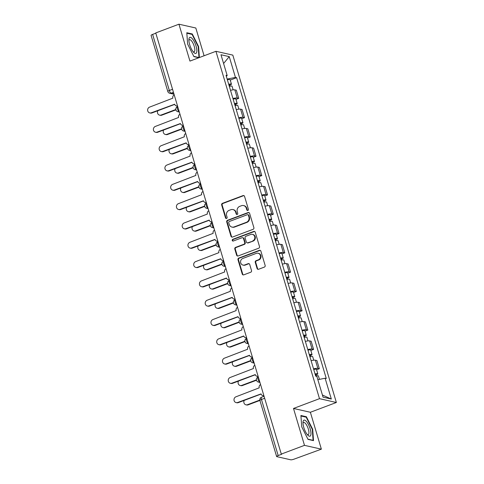 <?xml version="1.0" encoding="UTF-8"?>
<svg xmlns="http://www.w3.org/2000/svg" width="484" height="484" viewBox="0 0 484 484"><rect width="100%" height="100%" fill="white"/><g stroke="black" fill="none" stroke-linecap="round" stroke-linejoin="round"><path stroke-width="0.73" d="M247.856 210.437A0.907 0.835 -77.3 0 0 248.401 209.288L244.553 196.377A1.295 1.198 -77.3 0 0 243.047 195.59L222.446 203.341A1.295 1.198 -77.3 0 0 221.666 204.986L225.514 217.897A0.907 0.835 -77.3 0 0 226.572 218.447A0.907 0.835 -77.3 0 0 227.117 217.298L226.621 215.628A4.138 3.824 -77.3 0 1 229.12 210.358L230.838 209.711A4.138 3.824 -77.3 0 1 232.907 209.566A4.138 3.824 -77.3 0 1 235.66 212.222L236.156 213.892A0.907 0.835 -77.3 0 0 237.214 214.442A0.907 0.835 -77.3 0 0 237.759 213.293L237.263 211.623A4.138 3.824 -77.3 0 1 239.762 206.353L241.48 205.706A4.138 3.824 -77.3 0 1 243.549 205.555A4.138 3.824 -77.3 0 1 246.302 208.217L246.798 209.887A0.907 0.835 -77.3 0 0 247.856 210.437M257.077 268.493A1.295 1.198 -77.3 0 0 258.583 269.273L264.367 267.101A1.295 1.198 -77.3 0 0 265.147 265.456L260.87 251.117A1.295 1.198 -77.3 0 0 259.363 250.331L238.769 258.087A1.295 1.198 -77.3 0 0 237.983 259.733L242.26 274.071A1.295 1.198 -77.3 0 0 243.767 274.851L250.748 272.226A1.295 1.198 -77.3 0 0 251.529 270.58L249.702 264.445A1.295 1.198 -77.3 0 0 248.195 263.659L244.735 264.96A3.461 3.2 -77.3 0 1 240.554 261.947A3.461 3.2 -77.3 0 1 242.793 258.462L256.357 253.356A3.461 3.2 -77.3 0 1 260.531 256.375A3.461 3.2 -77.3 0 1 258.293 259.86L256.03 260.707A1.295 1.198 -77.3 0 0 255.249 262.358L257.077 268.493L257.573 268.602A1.295 1.198 -77.3 0 0 258.19 269.352M319.494 398.677L293.498 408.46L304.49 445.353L281.295 454.083L155.745 32.93L178.941 24.2L189.94 61.093L215.937 51.304L319.494 398.677L336.368 402.488L232.816 55.115L215.937 51.304M253.096 229.313A1.295 1.198 -77.3 0 0 253.882 227.668L249.605 213.329A1.295 1.198 -77.3 0 0 248.098 212.543L227.504 220.293A1.295 1.198 -77.3 0 0 226.718 221.938L230.995 236.277A1.295 1.198 -77.3 0 0 232.501 237.063L253.096 229.313M255.237 232.223L259.515 246.562A1.295 1.198 -77.3 0 1 258.734 248.207L238.134 255.957A1.295 1.198 -77.3 0 1 236.628 255.177L234.8 249.036A1.295 1.198 -77.3 0 1 235.581 247.391L243.936 244.251A1.295 1.198 -77.3 0 0 244.716 242.599L243.5 238.533A1.295 1.198 -77.3 0 0 241.994 237.747L233.3 241.02A0.907 0.835 -77.3 0 1 232.205 240.227A0.907 0.835 -77.3 0 1 232.792 239.32L253.731 231.437A1.295 1.198 -77.3 0 1 255.237 232.223M304.49 445.353L321.37 449.164L294.066 459.147A2.638 0.526 163.4 0 1 290.751 459.8L276.824 456.654A2.638 0.526 163.4 0 1 276.63 456.533L259.914 400.45A2.638 0.526 -16.6 0 1 261.451 399.475L278.173 455.559A2.638 0.526 163.4 0 0 276.63 456.533M204.091 55.763L195.82 28.011L178.941 24.2M321.37 449.164L310.371 412.271L336.368 402.488M281.295 454.083L281.785 454.198L278.173 455.559M172.54 89.28L169.339 90.484A2.638 0.526 -16.6 0 0 167.797 91.458L151.081 35.38A2.638 0.526 -16.6 0 1 152.623 34.4L169.339 90.484A2.638 0.859 69.4 0 0 171.058 93.182L173.895 93.823M155.824 33.196L152.623 34.4M232.943 98.494A6.062 1.204 -16.6 0 1 237.245 98.016L234.813 89.843A6.062 1.204 163.4 0 0 230.505 90.327M234.813 89.843L236.313 90.181L238.745 98.355L235.986 99.389M237.245 98.016L238.745 98.355M241.74 118.701L244.505 117.666L242.067 109.493L240.566 109.154A6.062 1.204 163.4 0 0 236.265 109.638M238.697 117.806A6.062 1.204 -16.6 0 1 243.004 117.328L244.505 117.666M247.499 138.013L250.258 136.978L247.826 128.804L246.326 128.466A6.062 1.204 163.4 0 0 242.018 128.95M244.456 137.117A6.062 1.204 -16.6 0 1 248.758 136.639L250.258 136.978M253.259 157.33L256.018 156.29L253.58 148.116L252.079 147.777A6.062 1.204 163.4 0 0 247.778 148.261M250.216 156.429A6.062 1.204 -16.6 0 1 254.517 155.951L256.018 156.29M259.013 176.642L261.777 175.601L259.339 167.428L257.839 167.089A6.062 1.204 163.4 0 0 253.537 167.573M255.969 175.74A6.062 1.204 -16.6 0 1 260.277 175.262L261.777 175.601M264.772 195.953L267.531 194.913L265.099 186.739L263.599 186.401A6.062 1.204 163.4 0 0 259.291 186.884M261.729 195.058A6.062 1.204 -16.6 0 1 266.031 194.574L267.531 194.913M270.526 215.265L273.291 214.224L270.852 206.057L269.352 205.718A6.062 1.204 163.4 0 0 265.05 206.196M267.483 214.37A6.062 1.204 -16.6 0 1 271.79 213.886L273.291 214.224M276.285 234.577L279.044 233.536L276.612 225.369L275.112 225.03A6.062 1.204 163.4 0 0 270.804 225.508M273.242 233.681A6.062 1.204 -16.6 0 1 277.544 233.197L279.044 233.536M282.045 253.888L284.804 252.848L282.366 244.68L280.865 244.341A6.062 1.204 163.4 0 0 276.564 244.819M279.002 252.993A6.062 1.204 -16.6 0 1 283.303 252.509L284.804 252.848M287.798 273.2L290.563 272.159L288.125 263.992L286.625 263.653A6.062 1.204 163.4 0 0 282.323 264.131M284.755 272.304A6.062 1.204 -16.6 0 1 289.063 271.82L290.563 272.159M293.558 292.511L296.317 291.471L293.885 283.303L292.384 282.965A6.062 1.204 163.4 0 0 288.077 283.442M290.515 291.616A6.062 1.204 -16.6 0 1 294.817 291.132L296.317 291.471M299.312 311.823L302.077 310.782L299.638 302.615L298.138 302.276A6.062 1.204 163.4 0 0 293.836 302.76M296.268 310.928A6.062 1.204 -16.6 0 1 300.576 310.444L302.077 310.782M305.071 331.135L307.83 330.1L305.398 321.927L303.898 321.588A6.062 1.204 163.4 0 0 299.59 322.072M302.028 330.239A6.062 1.204 -16.6 0 1 306.33 329.761L307.83 330.1M310.831 350.446L313.59 349.412L311.151 341.238L309.651 340.899A6.062 1.204 163.4 0 0 305.35 341.383M307.788 349.551A6.062 1.204 -16.6 0 1 312.089 349.073L313.59 349.412M316.584 369.764L319.349 368.723L316.911 360.55L315.411 360.211A6.062 1.204 163.4 0 0 311.109 360.695M313.541 368.862A6.062 1.204 -16.6 0 1 317.849 368.385L319.349 368.723M226.312 76.26L227.184 75.552L220.982 54.752L229.247 56.622L235.448 77.416L227.147 79.061M317.843 379.68L325.127 378.24L326.283 378.506L236.603 77.682L235.448 77.416M325.127 378.24L331.328 399.04L323.058 397.17L316.863 376.377L315.701 376.116L226.022 75.292L227.184 75.552M199.378 57.535L198.585 46.531L192.281 33.965L186.8 32.73L187.617 44.056L193.921 56.622L198.857 57.735M293.498 408.46L310.371 412.271M313.511 440.634L312.694 429.308L306.39 416.742L300.909 415.502L301.732 426.834L308.03 439.399L313.511 440.634M230.227 80.078L236.603 77.682M229.247 56.622L223.59 63.495M322.423 395.041L331.328 399.04M198.186 46.682L198.585 46.531M191.47 34.273L192.281 33.965M312.295 429.459L312.694 429.308M305.586 417.045L306.39 416.742M247.657 210.486A0.907 0.835 -77.3 0 1 247.294 210.002L246.792 208.332A4.138 3.824 -77.3 0 0 244.045 205.67L243.549 205.555M232.907 209.566L233.403 209.675A4.138 3.824 -77.3 0 1 236.15 212.337L236.652 214.007A0.907 0.835 -77.3 0 0 237.015 214.491M243.936 195.627A1.295 1.198 -77.3 0 0 243.537 195.699L222.942 203.455A1.295 1.198 -77.3 0 0 222.156 205.101L226.01 218.012A0.907 0.835 -77.3 0 0 226.373 218.496M248.988 212.579A1.295 1.198 -77.3 0 0 248.594 212.651L227.994 220.408A1.295 1.198 -77.3 0 0 227.214 222.053L231.485 236.392A1.295 1.198 -77.3 0 0 232.108 237.136M248.401 215.265A0.907 0.835 -77.3 0 0 247.348 214.714L229.265 221.521A0.907 0.835 -77.3 0 0 228.72 222.676L229.247 224.437A4.138 3.824 -77.3 0 0 231.993 227.093A4.138 3.824 -77.3 0 0 234.068 226.948L246.423 222.295A4.138 3.824 -77.3 0 0 248.927 217.026L248.401 215.265L248.897 215.374A0.907 0.835 -77.3 0 0 248.292 214.793L247.802 214.684M231.993 227.093L232.489 227.208A4.138 3.824 -77.3 0 0 234.558 227.056L234.068 226.948M248.897 215.374L249.417 217.141A4.138 3.824 -77.3 0 1 246.919 222.404L234.558 227.056M242.641 237.698L243.137 237.813A1.295 1.198 -77.3 0 1 243.996 238.642L245.207 242.714A1.295 1.198 -77.3 0 1 244.426 244.359L236.071 247.506A1.295 1.198 -77.3 0 0 235.291 249.151L237.118 255.286A1.295 1.198 -77.3 0 0 237.741 256.03M254.62 231.473A1.295 1.198 -77.3 0 0 254.227 231.546L233.282 239.429A0.907 0.835 -77.3 0 0 233.1 241.068M252.6 240.984A3.461 3.2 -77.3 0 0 252.394 234.359A3.461 3.2 -77.3 0 0 250.664 234.486L245.884 236.283A1.295 1.198 -77.3 0 0 245.104 237.928L246.32 242A1.295 1.198 -77.3 0 0 247.826 242.78L253.096 241.099A3.461 3.2 -77.3 0 0 252.89 234.468L252.394 234.359M247.179 242.829L247.669 242.944A1.295 1.198 -77.3 0 0 248.316 242.895L247.826 242.78M253.096 241.099L248.316 242.895M258.087 253.235L258.577 253.344A3.461 3.2 -77.3 0 1 258.783 259.969L256.526 260.822A1.295 1.198 -77.3 0 0 255.74 262.467L257.573 268.602M242.998 265.087L243.494 265.202A3.461 3.2 -77.3 0 0 245.225 265.075L244.735 264.96M249.078 263.695A1.295 1.198 -77.3 0 0 248.685 263.768L245.225 265.075M260.253 250.367A1.295 1.198 -77.3 0 0 259.86 250.446L239.259 258.196A1.295 1.198 -77.3 0 0 238.479 259.841L242.75 274.18A1.295 1.198 -77.3 0 0 243.373 274.93M229.331 86.376A3.297 0.653 -16.6 0 1 232.06 86.231L233.137 89.836M157.869 110.721A3.031 2.801 -77.3 0 0 161.13 115.035L175.801 109.511M228.805 84.609A1.579 0.315 -16.6 0 1 229.791 84.615A1.579 0.315 -16.6 0 1 228.968 85.166M228.702 84.27A3.297 0.653 -16.6 0 1 231.437 84.125A3.297 0.653 -16.6 0 1 229.507 85.347L229.779 86.267M227.371 79.812A3.297 0.653 -16.6 0 1 230.106 79.672L231.437 84.125M175.88 109.868L161.771 115.18A3.031 2.801 102.7 0 1 160.252 115.289L159.611 115.144M228.986 85.226L229.507 85.347M174.216 94.9A2.638 2.438 -77.3 0 0 172.855 98.155L149.592 107.115A3.031 2.801 -77.3 0 0 149.774 112.923A3.031 2.801 -77.3 0 0 151.292 112.808L174.663 104.223A2.638 2.438 -77.3 0 0 177.495 105.893M177.561 106.117A2.638 2.438 102.7 0 1 177.053 106.063L176.412 105.917M174.712 104.381L151.928 112.953A3.031 2.801 102.7 0 1 150.415 113.068L149.774 112.923M235.085 105.687A3.297 0.653 -16.6 0 1 237.819 105.542L238.896 109.148M163.628 130.033A3.031 2.801 -77.3 0 0 166.889 134.346L181.561 128.823M234.558 103.921A1.579 0.315 -16.6 0 1 235.551 103.927A1.579 0.315 -16.6 0 1 234.722 104.477M234.462 103.582A3.297 0.653 -16.6 0 1 237.19 103.437A3.297 0.653 -16.6 0 1 235.266 104.659L235.539 105.579M233.131 99.129A3.297 0.653 -16.6 0 1 235.865 98.984L237.19 103.437M181.633 129.18L167.524 134.492A3.031 2.801 102.7 0 1 166.012 134.6L165.371 134.455M234.746 104.544L235.266 104.659M240.844 124.999A3.297 0.653 -16.6 0 1 243.579 124.854L244.65 128.46M169.388 149.344A3.031 2.801 -77.3 0 0 172.643 153.658L187.314 148.134M240.318 123.232A1.579 0.315 -16.6 0 1 241.31 123.238A1.579 0.315 -16.6 0 1 240.481 123.789M240.215 122.894A3.297 0.653 -16.6 0 1 242.95 122.748A3.297 0.653 -16.6 0 1 241.02 123.971L241.298 124.89M238.89 118.441A3.297 0.653 -16.6 0 1 241.619 118.296L242.95 122.748M187.393 148.491L173.284 153.803A3.031 2.801 102.7 0 1 171.766 153.912L171.13 153.767M240.5 123.856L241.02 123.971M246.598 144.311A3.297 0.653 -16.6 0 1 249.333 144.165L250.409 147.771M175.141 168.656A3.031 2.801 -77.3 0 0 178.402 172.969L193.074 167.446M246.072 142.55A1.579 0.315 -16.6 0 1 247.064 142.55A1.579 0.315 -16.6 0 1 246.241 143.101M245.975 142.205A3.297 0.653 -16.6 0 1 248.709 142.066A3.297 0.653 -16.6 0 1 246.779 143.282L247.052 144.202M244.644 137.752A3.297 0.653 -16.6 0 1 247.378 137.607L248.709 142.066M193.152 167.803L179.044 173.115A3.031 2.801 102.7 0 1 177.525 173.224L176.884 173.078M246.259 143.167L246.779 143.282M189.19 38.054A8.567 2.801 69.4 0 0 188.881 39.555A8.567 2.801 69.4 0 0 193.715 52.393A8.567 2.801 69.4 0 0 196.546 52.714A8.567 2.801 69.4 0 0 194.435 41.981A8.567 2.801 69.4 0 0 189.19 38.054M193.019 51.588A6.486 2.124 69.4 0 0 194.09 51.855A6.486 2.124 69.4 0 0 194.586 51.328A6.486 2.124 69.4 0 0 193.412 44.098A6.486 2.124 69.4 0 0 189.522 39.712A6.486 2.124 69.4 0 0 189.02 40.233A6.486 2.124 69.4 0 0 188.893 40.614M186.836 33.221L192.075 34.406L198.18 46.579L198.972 57.554L193.806 56.386M198.634 57.687L198.972 57.554M303.299 420.826A8.567 2.801 69.4 0 0 302.99 422.332A8.567 2.801 69.4 0 0 307.824 435.17A8.567 2.801 69.4 0 0 310.655 435.485A8.567 2.801 69.4 0 0 308.55 424.758A8.567 2.801 69.4 0 0 303.299 420.826M307.134 434.366A6.486 2.124 69.4 0 0 308.199 434.626A6.486 2.124 69.4 0 0 308.701 434.106A6.486 2.124 69.4 0 0 307.522 426.876A6.486 2.124 69.4 0 0 303.631 422.49A6.486 2.124 69.4 0 0 303.129 423.01A6.486 2.124 69.4 0 0 303.002 423.391M300.945 415.998L306.184 417.184L312.289 429.356L313.087 440.331L307.915 439.163M312.743 440.464L313.087 440.331M179.975 114.212A2.638 2.438 -77.3 0 0 178.608 117.467L155.352 126.427A3.031 2.801 -77.3 0 0 155.533 132.235A3.031 2.801 -77.3 0 0 157.046 132.126L180.417 123.535A2.638 2.438 -77.3 0 0 183.248 125.205M183.315 125.429A2.638 2.438 102.7 0 1 182.807 125.374L182.172 125.229M180.471 123.692L157.687 132.265A3.031 2.801 102.7 0 1 156.169 132.38L155.533 132.235M185.729 133.53A2.638 2.438 -77.3 0 0 184.368 136.778L161.105 145.738A3.031 2.801 -77.3 0 0 161.287 151.546A3.031 2.801 -77.3 0 0 162.805 151.438L186.177 142.847A2.638 2.438 -77.3 0 0 189.008 144.522M189.075 144.74A2.638 2.438 102.7 0 1 188.566 144.686L187.925 144.541M186.231 143.004L163.447 151.583A3.031 2.801 102.7 0 1 161.928 151.692L161.287 151.546M191.489 152.841A2.638 2.438 -77.3 0 0 190.127 156.09L166.865 165.056A3.031 2.801 -77.3 0 0 167.047 170.858A3.031 2.801 -77.3 0 0 168.559 170.749L191.93 162.158A2.638 2.438 -77.3 0 0 194.768 163.834M194.828 164.052A2.638 2.438 102.7 0 1 194.326 163.997L193.685 163.852M191.985 162.315L169.2 170.894A3.031 2.801 102.7 0 1 167.682 171.003L167.047 170.858M252.358 163.622A3.297 0.653 -16.6 0 1 255.092 163.483L256.163 167.083M180.901 187.967A3.031 2.801 -77.3 0 0 184.162 192.281L198.833 186.757M251.831 161.862A1.579 0.315 -16.6 0 1 252.823 161.868A1.579 0.315 -16.6 0 1 251.995 162.412M251.728 161.517A3.297 0.653 -16.6 0 1 254.463 161.378A3.297 0.653 -16.6 0 1 252.533 162.594L252.811 163.513M250.403 157.064A3.297 0.653 -16.6 0 1 253.138 156.919L254.463 161.378M198.906 187.114L184.797 192.426A3.031 2.801 102.7 0 1 183.285 192.535L182.643 192.39M252.019 162.479L252.533 162.594M258.117 182.934A3.297 0.653 -16.6 0 1 260.846 182.795L261.923 186.401M186.655 207.279A3.031 2.801 -77.3 0 0 189.916 211.593L204.587 206.075M257.591 181.173A1.579 0.315 -16.6 0 1 258.577 181.179A1.579 0.315 -16.6 0 1 257.754 181.724M257.488 180.834A3.297 0.653 -16.6 0 1 260.223 180.689A3.297 0.653 -16.6 0 1 258.293 181.905L258.565 182.825M256.157 176.376A3.297 0.653 -16.6 0 1 258.892 176.23L260.223 180.689M204.665 206.426L190.557 211.738A3.031 2.801 102.7 0 1 189.038 211.847L188.403 211.702M257.772 181.79L258.293 181.905M197.248 172.153A2.638 2.438 -77.3 0 0 195.881 175.402L172.619 184.368A3.031 2.801 -77.3 0 0 172.8 190.17A3.031 2.801 -77.3 0 0 174.319 190.061L197.69 181.47A2.638 2.438 -77.3 0 0 200.521 183.146M200.588 183.363A2.638 2.438 102.7 0 1 200.08 183.309L199.444 183.164M197.744 181.627L174.96 190.206A3.031 2.801 102.7 0 1 173.441 190.315L172.8 190.17M203.002 191.464A2.638 2.438 -77.3 0 0 201.64 194.713L178.378 203.679A3.031 2.801 -77.3 0 0 178.56 209.481A3.031 2.801 -77.3 0 0 180.078 209.372L203.449 200.781A2.638 2.438 -77.3 0 0 206.281 202.457M206.347 202.675A2.638 2.438 102.7 0 1 205.839 202.621L205.198 202.475M203.498 200.939L180.713 209.518A3.031 2.801 102.7 0 1 179.201 209.626L178.56 209.481M263.871 202.251A3.297 0.653 -16.6 0 1 266.605 202.106L267.682 205.712M192.414 226.591A3.031 2.801 -77.3 0 0 195.675 230.904L210.346 225.387M263.344 200.485A1.579 0.315 -16.6 0 1 264.337 200.491A1.579 0.315 -16.6 0 1 263.514 201.035M263.248 200.146A3.297 0.653 -16.6 0 1 265.976 200.001A3.297 0.653 -16.6 0 1 264.052 201.217L264.325 202.143M261.917 195.687A3.297 0.653 -16.6 0 1 264.651 195.542L265.976 200.001M210.419 225.744L196.31 231.049A3.031 2.801 102.7 0 1 194.798 231.158L194.157 231.013M263.532 201.102L264.052 201.217M269.63 221.563A3.297 0.653 -16.6 0 1 272.365 221.418L273.436 225.024M198.174 245.902A3.031 2.801 -77.3 0 0 201.429 250.216L216.1 244.698M269.104 219.797A1.579 0.315 -16.6 0 1 270.096 219.803A1.579 0.315 -16.6 0 1 269.267 220.347M269.001 219.458A3.297 0.653 -16.6 0 1 271.736 219.312A3.297 0.653 -16.6 0 1 269.806 220.529L270.084 221.454M267.676 214.999A3.297 0.653 -16.6 0 1 270.405 214.854L271.736 219.312M216.179 245.055L202.07 250.361A3.031 2.801 102.7 0 1 200.551 250.47L199.916 250.331M269.286 220.414L269.806 220.529M275.384 240.875A3.297 0.653 -16.6 0 1 278.118 240.729L279.195 244.335M203.927 265.214A3.031 2.801 -77.3 0 0 207.188 269.527L221.86 264.01M274.864 239.108A1.579 0.315 -16.6 0 1 275.85 239.114A1.579 0.315 -16.6 0 1 275.027 239.659M274.761 238.769A3.297 0.653 -16.6 0 1 277.495 238.624A3.297 0.653 -16.6 0 1 275.565 239.846L275.838 240.766M273.43 234.31A3.297 0.653 -16.6 0 1 276.164 234.165L277.495 238.624M221.938 264.367L207.83 269.673A3.031 2.801 102.7 0 1 206.311 269.788L205.67 269.642M275.045 239.725L275.565 239.846M281.143 260.186A3.297 0.653 -16.6 0 1 283.878 260.041L284.955 263.647M209.687 284.531A3.031 2.801 -77.3 0 0 212.948 288.845L227.619 283.322M280.617 258.42A1.579 0.315 -16.6 0 1 281.609 258.426A1.579 0.315 -16.6 0 1 280.781 258.97M280.514 258.081A3.297 0.653 -16.6 0 1 283.249 257.936A3.297 0.653 -16.6 0 1 281.319 259.158L281.597 260.077M279.189 253.622A3.297 0.653 -16.6 0 1 281.924 253.477L283.249 257.936M227.692 283.678L213.583 288.984A3.031 2.801 102.7 0 1 212.071 289.099L211.429 288.954M280.805 259.037L281.319 259.158M286.903 279.498A3.297 0.653 -16.6 0 1 289.632 279.353L290.709 282.958M215.441 303.843A3.031 2.801 -77.3 0 0 218.701 308.157L233.373 302.633M286.377 277.731A1.579 0.315 -16.6 0 1 287.363 277.737A1.579 0.315 -16.6 0 1 286.54 278.282M286.274 277.392A3.297 0.653 -16.6 0 1 289.008 277.247A3.297 0.653 -16.6 0 1 287.079 278.469L287.351 279.389M284.943 272.934A3.297 0.653 -16.6 0 1 287.678 272.794L289.008 277.247M233.451 302.99L219.343 308.302A3.031 2.801 102.7 0 1 217.824 308.411L217.189 308.266M286.558 278.348L287.079 278.469M292.657 298.809A3.297 0.653 -16.6 0 1 295.391 298.664L296.468 302.27M221.2 323.155A3.031 2.801 -77.3 0 0 224.461 327.468L239.132 321.945M292.13 297.043A1.579 0.315 -16.6 0 1 293.123 297.049A1.579 0.315 -16.6 0 1 292.3 297.599M292.034 296.704A3.297 0.653 -16.6 0 1 294.762 296.559A3.297 0.653 -16.6 0 1 292.838 297.781L293.11 298.701M290.702 292.245A3.297 0.653 -16.6 0 1 293.437 292.106L294.762 296.559M239.205 322.302L225.102 327.614A3.031 2.801 102.7 0 1 223.584 327.722L222.942 327.577M292.318 297.66L292.838 297.781M298.416 318.121A3.297 0.653 -16.6 0 1 301.151 317.976L302.222 321.582M226.96 342.466A3.031 2.801 -77.3 0 0 230.215 346.78L244.886 341.256M297.89 316.354A1.579 0.315 -16.6 0 1 298.882 316.361A1.579 0.315 -16.6 0 1 298.053 316.911M297.787 316.016A3.297 0.653 -16.6 0 1 300.522 315.87A3.297 0.653 -16.6 0 1 298.592 317.093L298.87 318.012M296.462 311.563A3.297 0.653 -16.6 0 1 299.191 311.418L300.522 315.87M244.964 341.613L230.856 346.925A3.031 2.801 102.7 0 1 229.337 347.034L228.702 346.889M298.071 316.972L298.592 317.093M304.17 337.433A3.297 0.653 -16.6 0 1 306.904 337.287L307.981 340.893M232.713 361.778A3.031 2.801 -77.3 0 0 235.974 366.092L250.645 360.568M303.649 335.666A1.579 0.315 -16.6 0 1 304.636 335.672A1.579 0.315 -16.6 0 1 303.813 336.223M303.547 335.327A3.297 0.653 -16.6 0 1 306.281 335.182A3.297 0.653 -16.6 0 1 304.351 336.404L304.624 337.324M302.216 330.874A3.297 0.653 -16.6 0 1 304.95 330.729L306.281 335.182M250.724 360.925L236.615 366.237A3.031 2.801 102.7 0 1 235.097 366.346L234.456 366.2M303.831 336.289L304.351 336.404M208.761 210.776A2.638 2.438 -77.3 0 0 207.394 214.031L184.138 222.991A3.031 2.801 -77.3 0 0 184.319 228.793A3.031 2.801 -77.3 0 0 185.832 228.684L209.203 220.093A2.638 2.438 -77.3 0 0 212.034 221.769M212.101 221.987A2.638 2.438 102.7 0 1 211.593 221.932L210.957 221.787M209.257 220.25L186.473 228.829A3.031 2.801 102.7 0 1 184.955 228.938L184.319 228.793M214.515 230.088A2.638 2.438 -77.3 0 0 213.154 233.342L189.891 242.302A3.031 2.801 -77.3 0 0 190.073 248.104A3.031 2.801 -77.3 0 0 191.591 247.996L214.963 239.405A2.638 2.438 -77.3 0 0 217.794 241.08M217.861 241.298A2.638 2.438 102.7 0 1 217.352 241.244L216.711 241.099M215.017 239.568L192.233 248.141A3.031 2.801 102.7 0 1 190.714 248.25L190.073 248.104M220.274 249.399A2.638 2.438 -77.3 0 0 218.913 252.654L195.651 261.614A3.031 2.801 -77.3 0 0 195.832 267.416A3.031 2.801 -77.3 0 0 197.345 267.307L220.722 258.716A2.638 2.438 -77.3 0 0 223.554 260.392M223.614 260.61A2.638 2.438 102.7 0 1 223.112 260.555L222.471 260.41M220.771 258.879L197.986 267.452A3.031 2.801 102.7 0 1 196.468 267.561L195.832 267.416M226.034 268.711A2.638 2.438 -77.3 0 0 224.667 271.966L201.404 280.926A3.031 2.801 -77.3 0 0 201.586 286.728A3.031 2.801 -77.3 0 0 203.105 286.619L226.476 278.028A2.638 2.438 -77.3 0 0 229.307 279.704M229.374 279.921A2.638 2.438 102.7 0 1 228.865 279.867L228.23 279.722M226.53 278.191L203.746 286.764A3.031 2.801 102.7 0 1 202.227 286.873L201.586 286.728M231.788 288.022A2.638 2.438 -77.3 0 0 230.426 291.277L207.164 300.237A3.031 2.801 -77.3 0 0 207.346 306.045A3.031 2.801 -77.3 0 0 208.864 305.93L232.235 297.345A2.638 2.438 -77.3 0 0 235.067 299.015M235.133 299.239A2.638 2.438 102.7 0 1 234.625 299.179L233.984 299.039M232.284 297.503L209.499 306.076A3.031 2.801 102.7 0 1 207.987 306.184L207.346 306.045M237.547 307.334A2.638 2.438 -77.3 0 0 236.18 310.589L212.924 319.549A3.031 2.801 -77.3 0 0 213.105 325.357A3.031 2.801 -77.3 0 0 214.618 325.242L237.989 316.657A2.638 2.438 -77.3 0 0 240.82 318.327M240.887 318.551A2.638 2.438 102.7 0 1 240.379 318.496L239.743 318.351M238.043 316.814L215.259 325.387A3.031 2.801 102.7 0 1 213.74 325.502L213.105 325.357M243.301 326.646A2.638 2.438 -77.3 0 0 241.939 329.9L218.677 338.861A3.031 2.801 -77.3 0 0 218.859 344.668A3.031 2.801 -77.3 0 0 220.377 344.56L243.748 335.969A2.638 2.438 -77.3 0 0 246.58 337.638M246.646 337.862A2.638 2.438 102.7 0 1 246.138 337.808L245.497 337.663M243.803 336.126L221.019 344.699A3.031 2.801 102.7 0 1 219.5 344.814L218.859 344.668M249.06 345.957A2.638 2.438 -77.3 0 0 247.699 349.212L224.437 358.172A3.031 2.801 -77.3 0 0 224.618 363.98A3.031 2.801 -77.3 0 0 226.131 363.871L249.508 355.28A2.638 2.438 -77.3 0 0 252.339 356.95M252.4 357.174A2.638 2.438 102.7 0 1 251.898 357.119L251.256 356.974M249.556 355.438L226.772 364.016A3.031 2.801 102.7 0 1 225.26 364.125L224.618 363.98M309.929 356.744A3.297 0.653 -16.6 0 1 312.664 356.599L313.741 360.205M238.473 381.089A3.031 2.801 -77.3 0 0 241.734 385.403L256.405 379.879M309.403 354.984A1.579 0.315 -16.6 0 1 310.395 354.984A1.579 0.315 -16.6 0 1 309.566 355.534M309.3 354.639A3.297 0.653 -16.6 0 1 312.035 354.5A3.297 0.653 -16.6 0 1 310.111 355.716L310.383 356.635M307.975 350.186A3.297 0.653 -16.6 0 1 310.71 350.041L312.035 354.5M256.478 380.236L242.369 385.548A3.031 2.801 102.7 0 1 240.857 385.657L240.215 385.512M309.591 355.601L310.111 355.716M254.82 365.275A2.638 2.438 -77.3 0 0 253.453 368.524L230.19 377.484A3.031 2.801 -77.3 0 0 230.372 383.292A3.031 2.801 -77.3 0 0 231.89 383.183L255.262 374.592A2.638 2.438 -77.3 0 0 258.093 376.268M258.16 376.485A2.638 2.438 102.7 0 1 257.651 376.431L257.016 376.286M255.316 374.749L232.532 383.328A3.031 2.801 102.7 0 1 231.013 383.437L230.372 383.292M315.689 376.056A3.297 0.653 -16.6 0 1 318.418 375.911L319.446 379.365M244.226 400.401A3.031 2.801 -77.3 0 0 247.487 404.715L259.829 400.068M315.163 374.295A1.579 0.315 -16.6 0 1 316.149 374.301A1.579 0.315 -16.6 0 1 315.326 374.846M315.06 373.95A3.297 0.653 -16.6 0 1 317.794 373.811A3.297 0.653 -16.6 0 1 315.864 375.027L316.137 375.947M313.729 369.498A3.297 0.653 -16.6 0 1 316.463 369.352L317.794 373.811M259.902 400.425L248.129 404.86A3.031 2.801 102.7 0 1 246.61 404.969L245.975 404.824M315.344 374.912L315.864 375.027M260.573 384.586A2.638 2.438 -77.3 0 0 259.212 387.835L235.95 396.801A3.031 2.801 -77.3 0 0 236.131 402.603A3.031 2.801 -77.3 0 0 237.65 402.494L261.021 393.903A2.638 2.438 -77.3 0 0 263.853 395.579M263.919 395.797A2.638 2.438 102.7 0 1 263.411 395.743L262.77 395.597M261.07 394.061L238.285 402.64A3.031 2.801 102.7 0 1 236.773 402.749L236.131 402.603M173.435 92.287L171.058 93.182A2.638 2.438 -77.3 0 1 169.745 93.279L174.022 94.241M312.089 349.073L309.651 340.899M306.33 329.761L303.898 321.588M300.576 310.444L298.138 302.276M294.817 291.132L292.384 282.965M289.063 271.82L286.625 263.653M283.303 252.509L280.865 244.341M277.544 233.197L275.112 225.03M271.79 213.886L269.352 205.718M266.031 194.574L263.599 186.401M260.277 175.262L257.839 167.089M254.517 155.951L252.079 147.777M248.758 136.639L246.326 128.466M243.004 117.328L240.566 109.154M317.849 368.385L315.411 360.211M177.701 106.589L177.483 106.674A2.638 0.859 69.4 0 0 177.513 109.178A2.638 0.859 69.4 0 0 179.147 111.616A2.638 2.438 102.7 0 1 177.834 111.713L179.328 112.046M183.46 125.9L183.242 125.985A2.638 0.859 69.4 0 0 183.267 128.49A2.638 0.859 69.4 0 0 184.906 130.928A2.638 2.438 102.7 0 1 183.587 131.025L185.088 131.364M189.214 145.212L188.996 145.297A2.638 0.859 69.4 0 0 189.026 147.802A2.638 0.859 69.4 0 0 190.666 150.24A2.638 2.438 102.7 0 1 189.347 150.336L190.841 150.675M194.973 164.524L194.756 164.608A2.638 0.859 69.4 0 0 194.78 167.119A2.638 0.859 69.4 0 0 196.419 169.551A2.638 2.438 102.7 0 1 195.1 169.648L196.601 169.987M200.727 183.841L200.509 183.92A2.638 0.859 69.4 0 0 200.539 186.431A2.638 0.859 69.4 0 0 202.179 188.863A2.638 2.438 102.7 0 1 200.86 188.96L202.354 189.298M206.487 203.153L206.269 203.232A2.638 0.859 69.4 0 0 206.299 205.742A2.638 0.859 69.4 0 0 207.932 208.174A2.638 2.438 102.7 0 1 206.62 208.271L208.114 208.61M212.246 222.465L212.028 222.543A2.638 0.859 69.4 0 0 212.052 225.054A2.638 0.859 69.4 0 0 213.692 227.486A2.638 2.438 102.7 0 1 212.373 227.583L213.874 227.922M218 241.776L217.782 241.855A2.638 0.859 69.4 0 0 217.812 244.366A2.638 0.859 69.4 0 0 219.452 246.798A2.638 2.438 102.7 0 1 218.133 246.894L219.627 247.233M223.759 261.088L223.541 261.166A2.638 0.859 69.4 0 0 223.566 263.677A2.638 0.859 69.4 0 0 225.205 266.109A2.638 2.438 102.7 0 1 223.886 266.206L225.387 266.545M229.513 280.399L229.295 280.484A2.638 0.859 69.4 0 0 229.325 282.989A2.638 0.859 69.4 0 0 230.965 285.427A2.638 2.438 102.7 0 1 229.646 285.518L231.14 285.856M235.272 299.711L235.055 299.796A2.638 0.859 69.4 0 0 235.085 302.3A2.638 0.859 69.4 0 0 236.724 304.738A2.638 2.438 102.7 0 1 235.406 304.829L236.9 305.168M241.032 319.023L240.814 319.107A2.638 0.859 69.4 0 0 240.838 321.612A2.638 0.859 69.4 0 0 242.478 324.05A2.638 2.438 102.7 0 1 241.159 324.147L242.659 324.48M246.786 338.334L246.568 338.419A2.638 0.859 69.4 0 0 246.598 340.924A2.638 0.859 69.4 0 0 248.238 343.362A2.638 2.438 102.7 0 1 246.919 343.459L248.413 343.797M252.545 357.646L252.327 357.73A2.638 0.859 69.4 0 0 252.352 360.235A2.638 0.859 69.4 0 0 253.991 362.673A2.638 2.438 102.7 0 1 252.672 362.77L254.173 363.109M258.299 376.957L258.081 377.042A2.638 0.859 69.4 0 0 258.111 379.553A2.638 0.859 69.4 0 0 259.751 381.985A2.638 2.438 102.7 0 1 258.432 382.082L259.926 382.421M264.657 398.271L261.451 399.475A2.638 0.859 69.4 0 1 261.511 397.231A2.638 2.638 0 0 0 259.914 400.45M246.792 208.332L246.302 208.217M236.652 214.007L236.156 213.892M236.15 212.337L235.66 212.222M226.01 218.012L225.514 217.897M222.156 205.101L221.666 204.986M222.942 203.455L222.446 203.341M243.537 195.699L243.047 195.59M247.294 210.002L246.798 209.887M231.485 236.392L230.995 236.277M227.214 222.053L226.718 221.938M227.994 220.408L227.504 220.293M248.594 212.651L248.098 212.543M246.919 222.404L246.423 222.295M249.417 217.141L248.927 217.026M237.118 255.286L236.628 255.177M235.291 249.151L234.8 249.036M236.071 247.506L235.581 247.391M244.426 244.359L243.936 244.251M245.207 242.714L244.716 242.599M243.996 238.642L243.5 238.533M233.282 239.429L232.792 239.32M254.227 231.546L253.731 231.437M255.74 262.467L255.249 262.358M256.526 260.822L256.03 260.707M258.783 259.969L258.293 259.86M248.685 263.768L248.195 263.659M242.75 274.18L242.26 274.071M238.479 259.841L237.983 259.733M239.259 258.196L238.769 258.087M259.86 250.446L259.363 250.331M161.771 115.18L161.13 115.035M151.292 112.808L151.928 112.953M167.524 134.492L166.889 134.346M173.284 153.803L172.643 153.658M179.044 173.115L178.402 172.969M157.046 132.126L157.687 132.265M162.805 151.438L163.447 151.583M168.559 170.749L169.2 170.894M184.797 192.426L184.162 192.281M190.557 211.738L189.916 211.593M174.319 190.061L174.96 190.206M180.078 209.372L180.713 209.518M196.31 231.049L195.675 230.904M202.07 250.361L201.429 250.216M207.83 269.673L207.188 269.527M213.583 288.984L212.948 288.845M219.343 308.302L218.701 308.157M225.102 327.614L224.461 327.468M230.856 346.925L230.215 346.78M236.615 366.237L235.974 366.092M185.832 228.684L186.473 228.829M191.591 247.996L192.233 248.141M197.345 267.307L197.986 267.452M203.105 286.619L203.746 286.764M208.864 305.93L209.499 306.076M214.618 325.242L215.259 325.387M220.377 344.56L221.019 344.699M226.131 363.871L226.772 364.016M242.369 385.548L241.734 385.403M231.89 383.183L232.532 383.328M248.129 404.86L247.487 404.715M237.65 402.494L238.285 402.64M177.483 106.674A2.638 2.638 0 0 0 177.834 111.713M183.242 125.985A2.638 2.638 0 0 0 183.587 131.025M188.996 145.297A2.638 2.638 0 0 0 189.347 150.336M194.756 164.608A2.638 2.638 0 0 0 195.1 169.648M200.509 183.92A2.638 2.638 0 0 0 200.86 188.96M206.269 203.232A2.638 2.638 0 0 0 206.62 208.271M212.028 222.543A2.638 2.638 0 0 0 212.373 227.583M217.782 241.855A2.638 2.638 0 0 0 218.133 246.894M223.541 261.166A2.638 2.638 0 0 0 223.886 266.206M229.295 280.484A2.638 2.638 0 0 0 229.646 285.518M235.055 299.796A2.638 2.638 0 0 0 235.406 304.829M240.814 319.107A2.638 2.638 0 0 0 241.159 324.147M246.568 338.419A2.638 2.638 0 0 0 246.919 343.459M252.327 357.73A2.638 2.638 0 0 0 252.672 362.77M258.081 377.042A2.638 2.638 0 0 0 258.432 382.082M264.058 396.269L261.511 397.231M167.797 91.458A2.638 2.638 0 0 0 169.745 93.279"/></g></svg>
